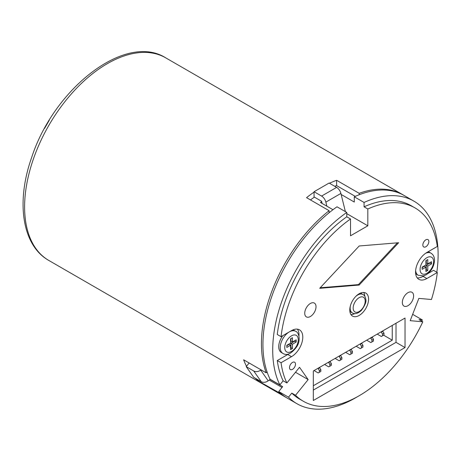 <?xml version="1.0" encoding="UTF-8"?>
<svg xmlns="http://www.w3.org/2000/svg" width="461" height="461" viewBox="0 0 461 461"><rect width="100%" height="100%" fill="white"/><g stroke="black" fill="none" stroke-linecap="round" stroke-linejoin="round"><path stroke-width="0.69" d="M413.609 295.922A7.975 4.604 -60 0 1 410.129 303.949A7.975 4.604 -60 0 1 403.986 306.087A7.975 4.604 -60 0 1 403.986 296.878A7.975 4.604 -60 0 1 411.955 292.274A7.975 4.604 -60 0 1 413.609 295.922M304.738 313.25A7.975 4.604 -60 0 1 308.219 305.222A7.975 4.604 -60 0 1 314.367 303.084A7.975 4.604 -60 0 1 314.367 312.293A7.975 4.604 -60 0 1 306.392 316.897A7.975 4.604 -60 0 1 304.738 313.25M289.485 367.63A4.253 2.455 -60 0 1 291.34 363.349A4.253 2.455 -60 0 1 294.619 362.208A4.253 2.455 -60 0 1 294.619 367.117A4.253 2.455 -60 0 1 290.367 369.578A4.253 2.455 -60 0 1 289.485 367.63M422.846 245.016A4.253 2.455 -60 0 1 424.702 240.734A4.253 2.455 -60 0 1 427.981 239.599A4.253 2.455 -60 0 1 427.981 244.509A4.253 2.455 -60 0 1 423.728 246.963A4.253 2.455 -60 0 1 422.846 245.016M426.275 260.419L426.275 263.024L427.779 263.894L431.536 261.721L431.536 263.894L430.038 263.024L426.275 265.196L426.275 269.535L425.901 269.754M426.275 265.196L427.779 266.06L427.779 270.405L425.901 271.489L425.901 267.15L422.143 269.316L422.143 267.15L425.901 264.977L425.901 260.638L427.779 259.549L427.779 263.894M427.779 270.405L426.275 269.535M425.901 267.15L424.397 266.279L422.143 267.582M430.038 262.591L430.038 263.024M431.536 263.894L427.779 266.06M415.626 270.619A12.758 7.364 -60 0 0 418.208 275.269L416.704 274.399A12.758 7.364 -60 0 1 415.643 273.54M428.067 251.787A12.758 7.364 -60 0 1 429.462 252.3A12.758 7.364 -60 0 1 430.165 252.812M286.811 345.715L289.064 344.413L290.568 345.277L286.811 347.45L286.811 345.277L290.568 343.111L290.568 338.772L292.447 337.683L292.447 342.027L296.21 339.855L296.21 342.027L292.447 344.194L290.943 343.33L294.706 341.157L294.706 340.725M292.447 344.194L292.447 348.533L290.568 349.622L290.568 345.277M290.943 338.553L290.943 341.157L292.447 342.027M290.568 347.882L290.943 347.669L290.943 343.33M292.447 348.533L290.943 347.669M296.21 342.027L294.706 341.157M282.875 353.403C286.978 356.001 291.669 353.685 296.947 346.453C301.056 339.884 298.728 332.185 295.634 331.298A12.758 7.364 120 0 0 285.803 334.721A12.758 7.364 120 0 0 280.23 347.559A12.758 7.364 120 0 0 282.875 353.403L281.371 352.532A12.758 7.364 -60 0 1 278.726 346.689A12.758 7.364 -60 0 1 282.76 335.677M292.856 329.943A12.758 7.364 -60 0 1 294.13 330.433L295.634 331.298M427.975 273.546L433.547 270.33L437.31 272.497L426.84 278.542A15.951 9.208 -60 0 1 418.865 279.331A15.951 9.208 -60 0 1 416.421 266.55A15.951 9.208 -60 0 1 426.84 252.495L437.31 246.456A111.643 64.459 120 0 0 414.998 207.899A111.643 64.459 120 0 0 367.82 208.989L364.063 206.816L364.063 202.448A116.961 67.525 -60 0 1 413.892 201.129A116.961 67.525 -60 0 1 436.826 272.221M417.211 277.856A15.951 9.208 120 0 0 423.083 276.37L424.333 275.649M277.28 360.548A111.643 64.459 120 0 0 283.135 380.803L279.862 384.877A116.961 67.525 -60 0 1 346.77 212.435L346.77 216.797A111.643 64.459 120 0 0 277.28 334.502L281.043 336.674L291.508 330.629A15.951 9.208 -60 0 1 299.483 329.84A15.951 9.208 -60 0 1 301.926 342.621A15.951 9.208 -60 0 1 291.508 356.676L281.043 362.721L277.28 360.548L287.75 354.503A15.951 9.208 120 0 0 288.776 353.858M298.982 336.184A15.951 9.208 120 0 0 297.38 329.142M414.998 207.899L411.235 205.733A111.643 64.459 120 0 0 364.063 206.816M367.82 208.989L367.82 225.804L350.527 235.784L350.527 218.969A111.643 64.459 120 0 0 281.043 336.674M281.043 362.721A111.643 64.459 120 0 0 286.898 382.976L299.506 367.284L308.155 379.587L295.541 395.273A111.643 64.459 120 0 0 303.355 401.272A111.643 64.459 120 0 0 422.806 321.801L410.198 320.672L418.842 298.388L431.456 299.512A111.643 64.459 120 0 0 437.31 272.497M349.778 310.011A13.288 7.676 -60 0 1 355.575 296.636A13.288 7.676 -60 0 1 365.821 293.075A13.288 7.676 -60 0 1 365.821 308.421A13.288 7.676 -60 0 1 352.527 316.096A13.288 7.676 -60 0 1 349.778 310.011M319.704 288.309L359.177 245.984L398.644 242.728L359.177 285.054L319.704 288.309M313.313 400.517L313.313 371.001L405.035 318.044L405.035 347.559L313.313 400.517M286.898 382.976L283.135 380.803M320.833 369.699L319.704 367.745L318.199 368.61L319.329 370.563L320.833 369.699L320.833 371.433L319.329 372.304L319.329 370.563M319.329 367.526L319.704 367.745M319.329 372.304L318.199 372.955L314.062 370.563M331.355 363.62L330.226 361.666L328.728 362.536L329.851 364.49L331.355 363.62L331.355 365.354L329.851 366.224L329.851 364.49M329.851 361.453L330.226 361.666M329.851 366.224L328.728 366.875L324.59 364.49M341.883 357.546L340.754 355.592L339.25 356.457L340.379 358.41L341.883 357.546L341.883 359.28L340.379 360.15L340.379 358.41M340.379 355.373L340.754 355.592M340.379 360.15L339.25 360.802L335.112 358.41M370.828 338.23L371.958 340.183L373.462 339.313L372.332 337.36L370.828 338.23L370.454 338.011M371.958 337.141L372.332 337.36M371.958 340.183L371.958 341.918L373.462 341.048L373.462 339.313M371.958 341.918L370.828 342.569L366.691 340.183M360.3 344.304L361.43 346.257L362.934 345.387L361.804 343.433L360.3 344.304L359.926 344.085M361.43 343.22L361.804 343.433M361.43 346.257L361.43 347.992L362.934 347.127L362.934 345.387M361.43 347.992L360.3 348.643L356.169 346.257M349.778 350.383L350.902 352.337L352.406 351.466L351.282 349.513L349.778 350.383L349.398 350.164M350.902 349.294L351.282 349.513M350.902 352.337L350.902 354.071L352.406 353.201L352.406 351.466M350.902 354.071L349.778 354.722L345.641 352.337M381.351 332.151L382.48 334.104L383.984 333.234L382.855 331.28L381.351 332.151L380.976 331.932M382.48 331.067L382.855 331.28M382.48 334.104L382.48 335.839L383.984 334.974L383.984 333.234M382.48 335.839L381.351 336.49L377.219 334.104M349.87 311.48A10.632 6.137 120 0 0 350.101 311.624L352.354 312.927C354.958 314.39 357.967 313.555 361.378 310.414C365.112 305.257 366.57 301.511 365.752 299.189C365.435 296.924 364.507 295.368 362.986 294.51A10.632 6.137 120 0 0 355.909 296.296M362.986 294.51L360.733 293.208A10.632 6.137 120 0 0 360.49 293.081M350.919 314.54A13.288 7.676 120 0 0 354.786 313.607M364.789 296.279A13.288 7.676 120 0 0 363.671 292.458M320.205 287.768L358.422 284.616L397.394 242.832M359.177 285.054L358.422 284.616M338.875 356.244L339.25 356.457M328.347 362.317L328.728 362.536M317.825 368.397L318.199 368.61M392.253 325.42L392.253 340.183L313.313 385.759M392.253 340.183L383.61 335.187M313.313 390.098L396.016 342.35L396.016 323.253M405.035 347.559L396.016 342.35M422.806 321.801L419.049 319.629L422.322 319.922A116.961 67.525 -60 0 1 421.734 321.179M357.315 396.788A116.961 67.525 -60 0 1 296.936 403.703A116.961 67.525 -60 0 1 288.505 397.175L291.784 393.106A111.643 64.459 120 0 0 299.592 399.099L303.355 401.272M291.784 393.106L295.541 395.273M346.77 216.797L350.527 218.969M341.157 194.467L354.29 202.045L354.29 196.807L364.063 202.448M367.82 225.804L346.77 213.645M413.892 201.129L404.118 195.481A116.961 67.525 120 0 0 354.29 196.807M346.77 212.435L336.997 206.793A116.961 67.525 120 0 0 270.088 379.236L279.862 384.877M412.653 314.339L422.322 319.922M288.505 397.175L278.732 391.533A116.961 67.525 120 0 0 287.163 398.062L296.936 403.703M261.041 369.849L260.678 370.12A6.379 5.031 144.9 0 1 253.717 370.972L246.203 366.633L253.717 377.329L261.237 381.673A6.379 5.031 -35.1 0 0 268.193 380.815L270.227 379.311M246.203 366.633L249.142 362.98M321.669 201.636A110.577 63.843 120 0 0 320.453 202.483L332.98 209.709M310.472 199.924A110.577 63.843 -60 0 1 314.396 197.124M355.27 196.369L336.616 185.599L336.616 180.297L359.177 193.32A116.961 67.525 -60 0 1 402.614 194.617A116.961 67.525 -60 0 1 403.363 195.055M334.726 186.29A110.577 63.843 -60 0 1 336.616 185.599M281.4 394.005L258.673 381.195A116.961 67.525 -60 0 1 255.25 378.216M258.673 381.195L259.22 380.509M282.028 387.436L269.23 380.048M246.497 366.265A116.961 67.525 -60 0 1 243.633 359.799L266.193 372.822L267.017 371.791M308.155 379.587L295.495 372.275M278.732 391.533L282.662 386.646L270.111 379.397M266.193 372.822A116.961 67.525 -60 0 1 329.102 210.683L306.548 197.66A116.961 67.525 -60 0 1 314.062 192.122L314.062 191.724L321.582 196.069A6.379 3.682 60 0 1 325.864 202.108L326.866 206.182M329.477 183.265A116.961 67.525 -60 0 1 336.616 180.297M286.414 397.618A116.961 67.525 -60 0 1 285.659 397.192A116.961 67.525 -60 0 1 281.227 394.213M329.102 212.757L329.102 210.683M359.177 193.32L359.177 194.749M345.387 211.639L340.898 193.424A6.379 3.682 -120 0 0 336.616 187.385L329.102 183.046L314.062 191.724M322.118 203.439L321.582 201.278L314.062 196.933L314.062 192.122M433.605 261.612A9.572 5.526 120 0 0 423.457 260.707A9.572 5.526 120 0 0 423.457 274.237A9.572 5.526 120 0 0 433.605 261.612M425.647 253.256A12.758 7.364 -60 0 1 430.966 253.17C433.254 254.535 434.446 256.915 434.539 260.309C434.072 266.481 431.317 271.287 426.269 274.739L423.596 275.874L418.208 275.269M284.742 347.559A9.572 5.526 -60 0 1 294.89 334.934A9.572 5.526 -60 0 1 294.89 348.464A9.572 5.526 -60 0 1 284.742 347.559M426.84 278.542L423.083 276.37M291.508 356.676L287.75 354.503M350.36 305.908A10.632 6.137 120 0 0 350.153 308.057A10.632 6.137 120 0 0 352.354 312.927M353.161 308.057A8.505 4.91 -60 0 1 362.179 296.832A8.505 4.91 -60 0 1 362.179 308.864A8.505 4.91 -60 0 1 353.161 308.057M268.193 380.815L260.678 370.12M261.237 381.673L253.717 370.972M285.659 397.192L48.831 260.459A116.961 67.525 -60 0 1 29.36 236.09A116.961 67.525 -60 0 1 63.163 103.904A116.961 67.525 -60 0 1 165.787 57.884L402.614 194.617M325.864 202.108L340.898 193.424M321.582 196.069L336.616 187.385M429.462 252.3L430.966 253.17M44.579 128.383L49.281 120.24M48.831 260.459C21.961 245.454 15.847 201.774 31.74 157.236C54.231 88.137 125.72 32.333 165.787 57.884"/></g></svg>
